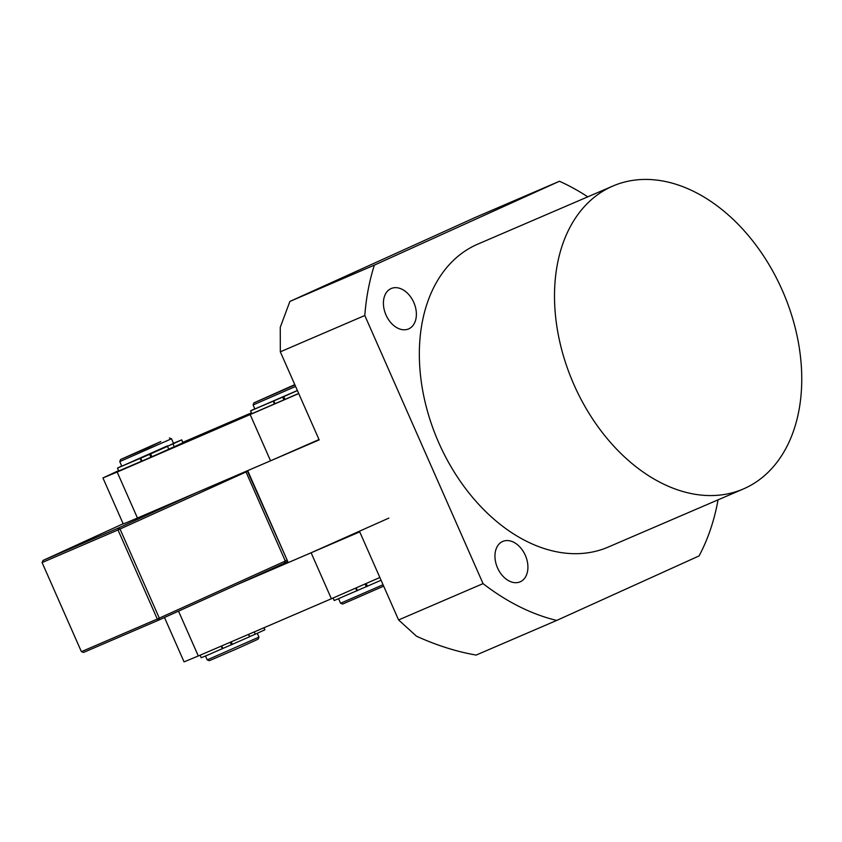 <?xml version="1.0" encoding="UTF-8"?>
<svg xmlns="http://www.w3.org/2000/svg" width="842" height="842" viewBox="0 0 842 842"><rect width="100%" height="100%" fill="white"/><g stroke="black" fill="none" stroke-linecap="round" stroke-linejoin="round"><path stroke-width="1.26" d="M196.733 492.549L118.364 528.05L43.058 560.435L123.153 523.766M43.058 560.435L42.1 562.572L81.39 651.666L157.296 619.038L118.006 529.944L42.1 562.572M118.364 528.05L118.006 529.944L120.038 529.039L118.364 528.05M245.275 471.667L246.022 471.962L120.038 529.039L159.327 618.133L157.296 619.038L158.928 620.017L284.491 563.119L285.312 561.056L159.327 618.133L158.928 620.017L83.621 652.403L81.39 651.666M247.422 471.131L245.79 471.867M246.022 471.962L285.312 561.056M286.722 560.225L285.238 560.888M284.585 562.888L287.343 561.635M388.846 518.104L311.119 552.773L237.286 584.516M164.485 617.502L184.061 661.875L198.302 655.981L178.525 611.134M311.119 552.773L331.39 598.757L198.302 655.981M331.39 598.757L379.858 577.496M298.731 393.561L117.175 472.046L102.934 477.94L118.596 470.636M182.798 442.355L251.442 412.843M102.934 477.94L123.216 523.924L126.963 522.482L137.457 518.03L117.175 472.046M250.274 414.822L270.556 460.806L137.457 518.03M270.556 460.806L319.013 439.545M381.068 580.254L334.221 600.535L333.106 598.02M176.083 442.376L171.789 444.292L176.083 442.376M150.876 457.195L141.393 461.3L140.119 458.416L149.602 454.322L150.876 457.195L151.918 456.743L168.789 449.239L167.516 446.365L121.785 466.194L119.764 461.595L171.494 438.777L173.526 443.376L167.032 446.565M141.393 461.3L118.743 470.952L117.47 468.078L121.722 466.036M140.119 458.416L117.47 468.078M173.473 443.26L181.704 439.871L172.989 443.892L174.262 446.765L168.737 449.123M157.475 450.765L153.17 452.68L157.475 450.765M182.925 442.755L174.262 446.765M167.516 446.365L149.602 454.322M167.358 445.902L121.785 466.194M166.99 446.46L172.989 443.892M297.384 390.509L254.884 408.97L253.105 404.949L295.584 386.436M298.678 393.446L251.832 413.727L250.569 410.854L254.81 408.812M274.481 404.065L273.208 401.192L250.569 410.854M290.574 393.54L286.269 395.456L290.574 393.54M273.208 401.192L282.702 397.098L283.964 399.971M297.415 390.572L282.702 397.098M258.957 637.089L258.157 639.152L237.212 648.666L209.3 660.707L207.227 659.907L258.957 637.089L257.284 633.289M148.487 447.491L120.564 459.522L160.854 441.545L148.487 447.491M383.678 586.158L342.641 604.051L340.568 603.251L383.047 584.737M294.942 384.983L253.905 402.876L294.795 384.636M248.495 634.394L249.548 636.773L207.121 655.329L201.206 657.728L200.101 655.202M263.893 627.774L264.862 629.795L255.273 634.205L249.674 636.584L248.674 634.321M254.263 631.921L255.273 634.205M612.987 185.998L477.824 244.117A164.916 114.344 66.7 0 0 438.808 442.818A164.916 114.344 66.7 0 0 608.103 547.121L743.276 489.002A164.916 114.344 -113.3 0 1 573.97 384.699A164.916 114.344 -113.3 0 1 612.987 185.998A164.916 114.344 -113.3 0 1 782.292 290.311A164.916 114.344 -113.3 0 1 743.276 489.002M525.324 555.341A21.987 15.251 -113.3 0 1 520.124 581.833A21.987 15.251 -113.3 0 1 497.548 567.929A21.987 15.251 -113.3 0 1 502.758 541.427A21.987 15.251 -113.3 0 1 525.324 555.341M413.78 302.425A21.987 15.251 -113.3 0 1 408.58 328.927A21.987 15.251 -113.3 0 1 386.004 315.013A21.987 15.251 -113.3 0 1 391.204 288.522A21.987 15.251 -113.3 0 1 413.78 302.425M587.769 196.839A238.739 165.527 66.7 0 0 559.456 181.251L374.364 265.114A238.739 165.527 66.7 0 0 364.797 315.497L483.055 583.622A238.739 165.527 66.7 0 0 556.709 620.428L699.06 555.931A238.739 165.527 66.7 0 0 718.058 499.853M556.709 620.428L476.14 655.076C456.564 651.676 436.693 645.382 416.495 636.205L398.582 619.944L483.055 583.622M364.797 315.497L280.323 351.819L319.171 439.903L247.674 470.636L288.238 562.603L359.734 531.87L398.582 619.944M374.364 265.114L289.89 301.436L280.26 327.306L280.323 351.819M559.456 181.251L474.983 217.573L289.89 301.436M288.238 562.603L247.285 470.804M356.871 590.873L355.682 588.179M356.282 587.916L357.471 590.621M365.144 584.022L366.354 586.779M367.396 586.327L366.175 583.559M140.719 458.164L141.993 461.037M151.918 456.743L150.644 453.87M182.925 442.766L181.661 439.892M273.808 400.939L275.081 403.813M285.006 399.518L283.733 396.645M222.299 648.75L221.151 646.151M221.741 645.898L222.888 648.498M230.203 642.257L231.35 644.856M232.371 644.404L231.224 641.825M182.967 442.745L181.704 439.871M207.227 659.896L205.511 656.013M120.564 459.522L119.764 461.595M169.421 437.977L171.494 438.777M340.568 603.251L338.6 598.788M253.905 402.876L253.105 404.939M264.862 629.795L263.956 627.753"/></g></svg>
